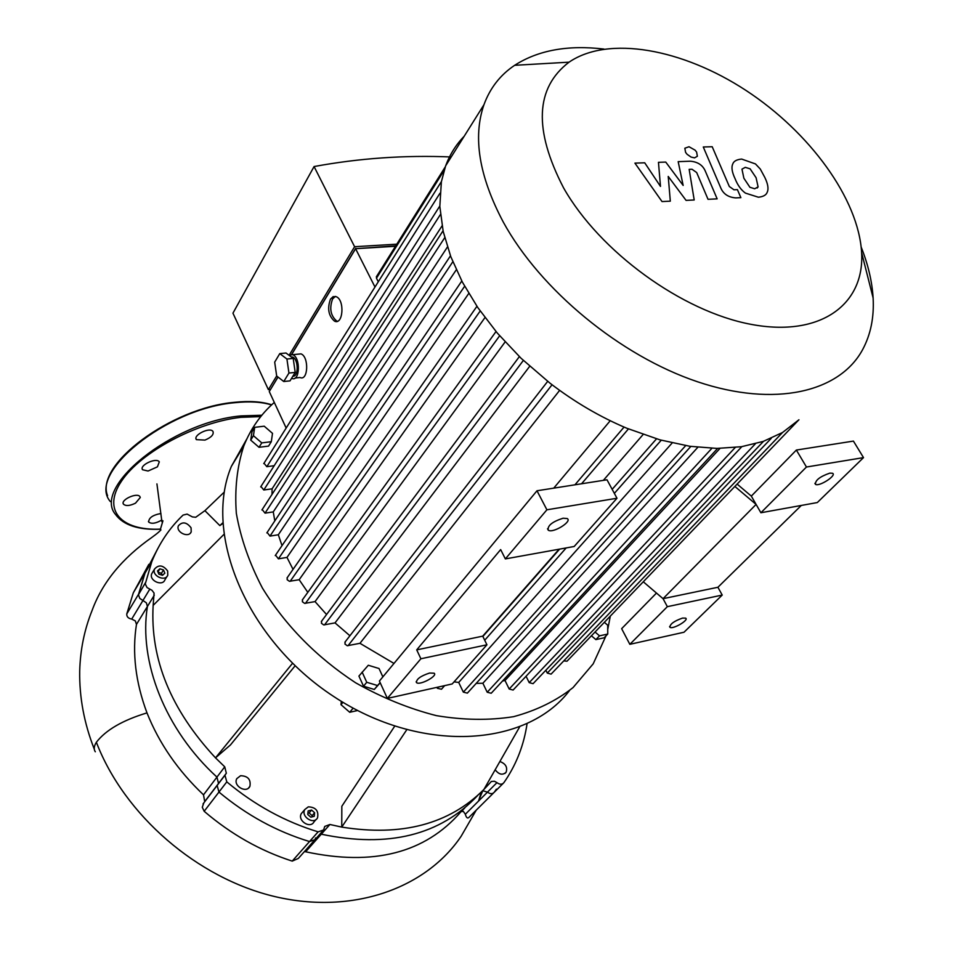 <?xml version="1.0" encoding="UTF-8"?>
<svg xmlns="http://www.w3.org/2000/svg" width="953" height="953" viewBox="0 0 953 953"><rect width="100%" height="100%" fill="white"/><g stroke="black" fill="none" stroke-linecap="round" stroke-linejoin="round"><path stroke-width="1.43" d="M734.87 486.435L756.098 504.411L760.899 512.75L806.452 467.018L796.363 450.054L853.423 441.096L863.513 457.619L817.317 502.553L760.899 512.75M643.287 581.783L663.05 598.675L756.098 504.411L751.321 496.108L796.363 450.054M559.089 549.202L482.718 636.151L486.935 644.8L420.892 658.761L416.711 649.875L482.718 636.151M737.122 484.088L751.321 496.108M420.892 658.761L387.359 698.406L452.21 683.944L486.935 644.8M416.711 649.875L500.659 549.583L505.352 558.911L574.183 546.486L616.984 498.252L607.001 479.788L536.992 490.771L379.413 681.038L387.359 698.406M429.6 673.032L434.163 673.211C438.118 675.868 419.63 685.743 416.544 682.634C416.151 679.239 420.499 676.034 429.6 673.032M616.984 498.252L546.903 509.795L505.352 558.911M563.08 518.218L567.214 518.539C572.634 521.458 552.728 533.656 548.261 530.178C547.284 525.734 552.216 521.744 563.08 518.218M546.903 509.795L536.992 490.771M801.282 505.459L717.907 587.274L722.219 595.065L684.016 632.232L629.838 644.323L621.642 628.67L656.474 593.064M629.838 644.323L667.35 606.668L663.05 598.675L717.907 587.274M722.219 595.065L667.35 606.668M682.551 618.08C674.021 621.082 669.828 624.155 669.959 627.3C672.794 629.647 689.269 620.046 685.672 618.14L682.551 618.08M829.825 473.129C819.842 476.607 815.077 480.36 815.506 484.374C819.342 486.888 837.199 475.237 832.517 473.26L829.825 473.129M806.452 467.018L863.513 457.619M314.252 816.316L310.821 817.197L307.759 814.505L308.141 810.932L311.583 810.05L314.633 812.742L314.252 816.316M312 816.9L312.131 815.625L309.094 812.945L307.89 813.254M314.633 812.742L312.131 815.625M311.583 810.05L309.094 812.945M158.865 574.171L157.519 570.918L159.842 568.81L163.499 569.942L164.845 573.182L162.534 575.302L158.865 574.171M162.284 575.231L161.474 573.277L158.055 572.229M163.499 569.942L161.474 573.277M159.842 568.81L157.948 571.943M527.045 723.839C524.019 744.222 516.979 762.841 505.912 779.685L503.803 782.758C501.993 784.7 499.717 784.664 496.966 782.639L494.404 781.246L491.367 781.472L483.921 789.441C449.244 824.166 401.844 836.722 341.746 827.097L406.669 729.879M483.921 789.441L519.54 727.091M477.739 795.421C440.381 835.281 388.228 848.206 321.28 834.197L320.017 834.03L321.28 834.197L329.917 824.488L341.746 827.097L341.829 806.274L394.661 726.246M295.096 665.813L230.412 744.996L215.509 757.861C170.873 709.818 150.086 659 153.147 605.417L223.776 534.526M329.917 824.488L324.735 826.43L323.615 829.968L318.111 831.85C285.018 821.724 254.582 805.071 226.79 781.865L224.956 775.23L226.337 773.228L224.741 766.831L215.509 757.861L292.511 663.324M222.764 523.519L219.845 525.591L204.907 510.665L224.324 492.022M219.845 525.591L222.728 522.899M153.147 605.417L154.076 593.1L151.98 590.288L147.048 587.56L145.249 583.951L151.789 561.686C159.032 543.579 169.467 528.045 183.071 515.085L187.11 514.096L192.411 516.919L195.722 517.265L204.907 510.665M499.872 761.518C505.65 763.663 507.735 767.248 506.091 772.275C502.576 775.444 498.931 774.61 495.167 769.75M240.597 775.706C247.935 775.98 251.032 779.506 249.912 786.296C246.482 793.849 232.782 785.868 236.797 778.649L240.597 775.706M191.065 527.795L191.219 531.786C188.861 538.469 175.471 532.167 178.414 525.746C182.428 521.398 186.645 522.089 191.065 527.795M316.086 819.473L314.002 821.855C310.309 829.205 297.074 820.545 301.351 813.564L302.768 811.908M167.001 576.41L164.929 579.805C162.475 586.834 148.68 580.484 151.741 573.73L152.504 572.455M604.357 622.321L607.716 625.204L607.752 634.055L604.107 637.807L595.875 639.606L591.42 635.782M595.875 639.606L599.508 635.842L595.041 632.006M607.752 634.055L599.508 635.842M341.329 701.337L340.995 704.672L349.715 712.284L357.589 710.521M342.925 702.301L340.995 704.672M353.134 708.15L349.715 712.284M380.211 682.777L374.303 689.46L363.522 686.22L358.924 676.07L368.299 665.254L379.032 668.518L382.868 676.88M363.522 686.22L366.75 682.277L362.14 672.103M380.14 682.622L377.555 685.529L366.75 682.277M374.303 689.46L377.555 685.529M272.498 433.353L271.307 441.704L261.765 442.895L253.427 435.688L254.689 427.337L264.207 426.194L272.498 433.353M261.765 442.895L259.025 447.302L268.555 446.099L271.307 441.704M259.025 447.302L250.722 440.119L251.985 431.78L254.689 427.337M250.722 440.119L253.427 435.688M246.839 438.928L231.353 466.398C203.096 534.156 246.41 639.487 333.598 696.429C420.464 753.942 526.139 747.426 569.441 690.663M610.325 616.103L607.728 629.516M605.965 635.901L593.207 663.824L573.075 687.554C556.254 700.812 536.42 710.521 513.56 716.68C489.318 720.528 463.587 720.182 436.367 715.632C408.861 708.627 381.927 697.667 355.588 682.765C316.599 657.189 285.543 625.633 262.42 588.061C249.364 563.08 240.668 538.171 236.332 513.333C234.569 489.092 237.059 466.636 243.801 445.968C250.687 428.743 260.848 414.233 274.297 402.428M308.307 806.846C315.777 807.191 318.85 810.848 317.528 817.817C313.823 825.191 300.552 816.495 304.829 809.502L308.307 806.846M167.657 570.99L167.776 575.135C165.322 582.164 151.491 575.803 154.553 569.036C158.746 564.414 163.118 565.069 167.657 570.99M461.169 811.599L463.337 811.36L465.338 814.267L487.483 792.134C490.199 794.135 492.463 794.171 494.273 792.229C492.463 794.171 490.199 794.135 487.483 792.134L482.694 790.692L487.483 792.134L496.966 782.639M318.111 831.85L309.522 841.547L315.002 839.664L309.522 841.547C276.68 831.564 246.493 815.065 218.952 792.062C246.493 815.065 276.68 831.564 309.522 841.547L292.226 861.107L298.337 858.439L313.882 840.927M217.832 784.462L217.141 785.463L218.952 792.062L217.141 785.463L217.832 784.462M224.741 766.831L216.95 777.1L218.523 783.461L216.95 777.1C164.905 729.557 138.507 661.406 147.417 606.465L146.393 602.868L142.95 600.473L146.393 602.868L147.417 606.465L154.303 595.196M145.332 582.902L138.459 594.767L139.805 598.448L142.95 600.473L139.805 598.448L138.459 594.767L145.011 573.11L138.542 594.255L126.773 613.911C126.594 616.71 128.238 618.426 131.717 619.081L135.362 620.939L136.458 624.429C132.014 652.745 135.529 682.229 146.988 712.892C159.08 743.269 177.925 770.572 203.513 794.838L204.692 801.568L226.337 773.228M157.769 548.618L145.011 573.11L157.769 548.618M161.831 519.981C155.97 523.447 151.598 524.15 148.716 522.089C148.668 517.872 152.742 515.013 160.95 513.5M140.27 497.514L135.505 503.16C129.87 505.888 125.867 506.234 123.497 504.197C120.078 499.98 137.315 492.082 139.948 496.668L140.27 497.514M157.436 466.839L148.072 471.02L142.581 469.746C138.924 465.362 156.435 457.106 159.294 461.871L157.436 466.839M204.955 440.095L196.413 439.643C192.589 435.295 209.922 426.682 212.96 431.423C214.02 434.508 211.352 437.403 204.955 440.095M250.484 431.852L252.688 428.076M670.316 201.166L668.232 176.436L686.065 200.38L694.201 199.975L689.162 169.36L692.009 169.253L696.679 172.541L708.019 199.308L717.144 198.855L705.494 171.564C703.004 165.31 697.941 161.855 690.306 161.212L678.179 161.653L683.158 185.43L665.754 162.081L658.463 162.32L660.489 186.419L644.716 162.796L634.924 163.13L662.025 201.571L670.316 201.166M750.118 168.836L745.294 167.347L741.97 169.146L743.876 178.235L749.916 187.288L754.705 188.765L758.1 186.883L756.086 177.723L750.118 168.836M732.762 163.976L732.714 164.095C731.237 167.383 732.011 172.219 735.037 178.604C737.61 185.156 741.077 189.992 745.437 193.114L758.421 197.223C763.27 196.687 766.188 195.055 767.165 192.351L767.284 192.065C768.737 188.694 767.904 183.798 764.782 177.365L760.28 169.026L755.467 163.928L741.66 159.068C736.669 159.544 733.703 161.188 732.762 163.976M703.278 146.988L720.599 187.503C723.124 193.852 728.187 197.319 735.787 197.902L740.874 197.652L737.408 189.635L733.977 189.79L729.331 186.514L712.201 146.726L703.278 146.988M694.57 157.853L697.37 156.256L696.607 152.063L695.118 150.181L689.019 146.738L684.838 148.239L685.6 152.397L687.089 154.291L691.08 157.078L694.57 157.853M335.373 296.407L332.597 298.956C329.226 308.284 330.56 315.622 336.6 320.958L337.469 321.232M330.488 299.111L333.133 296.621L336.254 296.705C344.986 300.04 343.092 325.581 334.491 321.137C328.451 315.788 327.129 308.45 330.488 299.111M279.777 353.611L286.031 353.015L293.202 358.411L295.204 372.409L290.022 380.866L283.768 381.522L276.68 376.018L274.69 362.14L279.777 353.611L286.924 359.031L288.938 373.052L283.768 381.522M293.202 358.411L286.924 359.031M295.204 372.409L288.938 373.052M291.106 356.827L292.583 357.041C298.515 359.019 298.765 376.947 292.869 376.221M288.997 355.243L292.69 354.671C300.898 357.53 299.897 382.32 291.773 378.365L291.594 378.293M297.598 354.206L300.981 353.873C309.213 356.72 308.176 381.438 300.028 377.507L295.12 378.019M355.957 248.685L395.781 245.826M277.942 377.007L271.319 388.181M289.307 355.004L354.599 246.72L396.805 244.182M451.21 156.971C404.989 155.017 359.269 158.21 314.073 166.549L232.949 313.168L268.401 389.682L276.668 375.959M354.599 246.72L314.073 166.549M355.743 248.256L291.606 354.397M563.771 660.894L567.011 661.203L798.137 420.571M545.855 670.233L547.284 673.08L551.096 674.128L782.52 432.507L798.948 419.785M526.056 676.261L529.201 682.634L533.084 683.67L763.496 441.334M735.204 447.517L509.176 689.019L513.107 690.043L741.839 446.647M509.176 689.019L505.007 680.49L502.565 680.978M717.645 448.422L491.212 693.248L487.221 692.247L482.873 683.241L476.202 683.384M690.854 446.421L467.387 693.117L463.337 692.14L458.703 682.431L454.045 681.86M444.658 685.624L441.465 689.245L437.356 688.28L436.915 687.351M345.26 641.75L344.95 644.049L347.261 645.729L359.96 643.311L393.994 663.443M321.709 621.011L321.435 623.286L323.734 624.93L335.027 622.893L349.918 635.758M302.613 599.52L302.387 601.76L304.662 603.38L315.05 601.605L326.557 614.518M287.341 577.506L287.139 579.698L289.414 581.294L299.171 579.722L307.807 592.325M275.56 555.111L278.395 558.839L286.984 557.41L293.036 569.358M452.806 261.765L269.997 536.098L278.324 534.776L282.017 545.616M269.997 536.098L267.162 532.441M444.706 237.714L265.029 513.143L273.261 511.904L274.809 520.898M265.029 513.143L262.194 509.545M440.417 214.508L263.778 489.997L272.093 488.818L271.998 494.452M263.778 489.997L260.955 486.471M274.202 465.695L266.828 466.684L264.005 463.218M278.026 377.066L269.27 391.564L286.162 428.04M270.545 389.455L268.401 389.682M395.495 246.267L355.6 248.709L291.725 354.409M374.982 287.032L355.6 248.709M376.554 276.489L376.471 278.205L378.293 281.778M603.94 49.068C568.012 44.779 538.254 50.187 514.656 65.304C500.289 74.918 490.056 88.057 483.957 104.711C472.676 137.256 479.109 176.353 503.244 222.013C540.315 289.855 620.332 355.91 697.608 381.796C774.992 407.777 839.784 392.207 862.691 349.501C870.72 334.467 874.199 317.289 873.115 297.967C872.138 281.635 868.159 264.672 861.178 247.077M563.557 187.848C533.489 129.763 535.324 87.867 569.048 62.171C608.455 35.213 682.539 48.817 746.08 90.499C809.669 132.157 858.57 198.796 861.619 252.605C864.74 304.472 820.497 337.529 751.155 324.365C682.014 311.56 599.64 251.652 563.557 187.848M464.159 136.303C456.034 144.618 449.864 154.469 445.635 165.858L441.382 181.725L439.821 206.396L443.181 231.412L450.793 256.667L462.372 282.1L477.822 307.605L497.299 333.062L521.136 358.34L550.06 383.225C574.456 401.963 600.033 416.961 626.812 428.242L659.964 439.857L689.889 446.29L716.966 448.41L741.41 446.719L763.27 441.406L782.52 432.507M272.093 488.818L442.061 225.861M273.261 511.904L447.422 247.018M278.324 534.776L456.296 269.794M286.984 557.41L468.769 293.453M299.171 579.722L484.958 317.587M315.05 601.605L505.114 341.936M335.027 622.893L529.713 366.286M610.23 420.726L553.729 488.15M359.96 643.311L559.649 390.373M643.108 434.52L603.344 480.36M672.175 442.954L458.703 682.431M697.822 447.302L482.873 683.241M720.003 448.41L505.007 680.49M148.835 564.355L133.325 592.778L126.773 613.911M95.312 751.774C93.597 749.308 93.954 746.139 96.372 742.268C105.795 730.046 122.663 720.242 146.988 712.892M203.513 794.838L216.95 777.1C164.905 729.557 138.507 661.406 147.417 606.465L136.458 624.429M478.394 801.223L482.837 790.668M465.338 814.267C466.315 817.734 467.53 818.758 468.983 817.364L493.463 793.027M304.376 851.625L305.639 851.779C373.338 866.337 425.05 853.078 460.764 812.004L464.778 807.965M203.882 802.748L202.274 807.251L204.168 811.289C231.007 834.244 260.36 850.85 292.226 861.107M496.382 789.155L494.273 792.229L502.993 783.569M315.562 837.901L315.002 839.664L322.495 831.242M204.168 811.289L226.79 781.865M149.788 589.157L131.717 619.081M271.522 404.942C261.694 401.892 249.507 401.142 234.974 402.69C166.227 408.396 86.127 473.784 110.31 501.54M261.861 415.234L240.954 415.901C172.112 421.953 91.583 487.257 115.658 514.62C123.497 525.198 138.435 530.071 160.473 529.237M260.741 416.604L240.966 417.331C196.556 422.203 140.484 452.282 121.424 481.265C101.84 510.308 121.424 531 160.533 529.106M444.11 170.396L376.471 278.205M439.976 193.221L266.828 466.684M624.06 427.075L574.945 484.815M685.672 445.623L463.337 692.14M656.51 438.856L612.16 489.33M559.637 549.107L482.873 636.473M438.475 687.006L437.356 688.28M711.879 448.315L487.221 692.247M552.061 384.75L348.024 645.717M464.635 286.269L278.395 558.839M480.193 311L290.165 581.294M523.352 360.448L324.496 624.918M499.634 335.79L305.425 603.368M755.36 443.824L529.201 682.634M771.287 438.297L547.284 673.08M481.241 792.134L478.74 800.472M476.238 810.145L461.145 836.257C426.205 888.16 353.063 914.975 275.119 896.642C197.283 878.38 124.307 815.149 96.372 742.268M305.639 851.779L321.28 834.197M548.261 530.178L547.522 528.76M416.544 682.634L416.127 681.752M814.886 483.326L815.506 484.374M669.566 626.586L669.959 627.3M231.353 466.398L243.801 445.968M506.091 772.275L504.899 773.467M249.912 786.296L248.578 787.976M191.219 531.786L190.517 532.93M301.351 813.564L304.829 809.502M151.741 573.73L154.553 569.036M203.037 803.939L224.956 775.23M133.325 592.778L151.789 561.686M148.716 522.089L148.442 521.422M123.497 504.197L123.211 503.482M142.581 469.746L142.247 468.947M196.413 439.643L196.044 438.773M107.582 495.667C94.681 464.79 171.385 407.646 234.617 402.297C249.364 400.736 261.718 401.558 271.7 404.787M757.182 188.015L758.1 186.883M334.491 321.137L336.6 320.958M292.583 357.041L291.523 357.149M300.981 353.873L292.69 354.671M445.289 166.835L376.328 276.846M569.048 62.171L514.656 65.304M861.619 252.605L873.115 297.967M483.957 104.711L445.635 165.858M581.556 483.779L628.444 428.921M484.708 640.237L566.189 547.927M614.34 493.368L661.251 440.215M263.755 463.623L441.406 181.558M261.908 509.986L443.05 230.793M260.681 486.9L439.809 206.015M266.852 532.894L450.471 255.821M547.677 381.367L344.867 642.251M496.013 331.537L302.268 600.021M519.361 356.625L321.328 621.511M476.941 306.294L287.008 577.994M461.8 281.016L275.238 555.587M94.287 749.177C84.138 723.315 79.278 697.298 79.707 671.126C80.255 649.91 84.364 629.742 92.036 610.611C102.257 582.533 122.294 558.077 152.123 537.23C151.944 537.17 157.424 533.728 160.926 529.904L160.342 529.511L162.939 520.791L161.915 521.732L156.923 483.886"/></g></svg>
